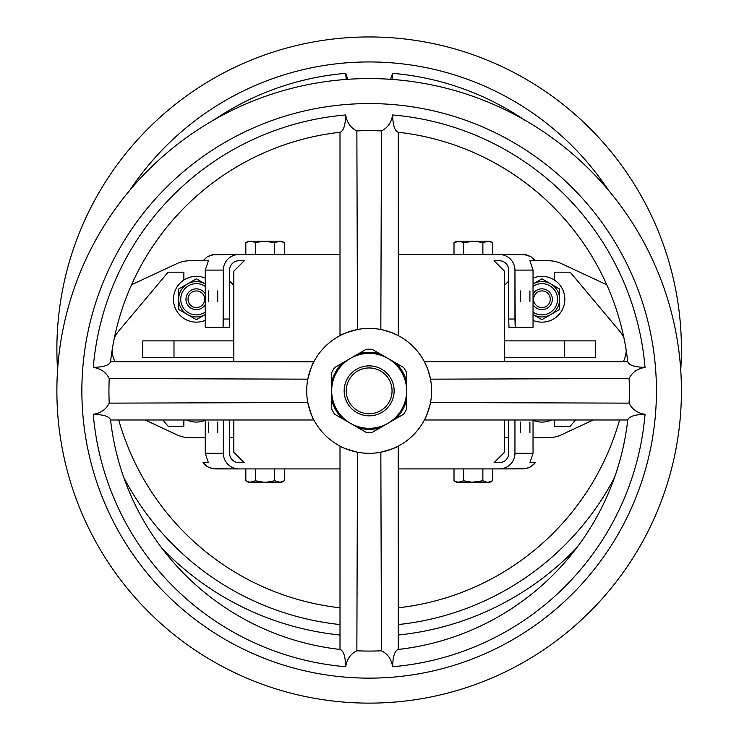 <?xml version="1.0" encoding="UTF-8"?>
<svg xmlns="http://www.w3.org/2000/svg" width="739" height="739" viewBox="0 0 739 739"><rect width="100%" height="100%" fill="white"/><g stroke="black" fill="none" stroke-linecap="round" stroke-linejoin="round"><path stroke-width="1.11" d="M499.324 462.669L494.058 462.669L504.469 452.259L504.469 419.992L504.469 452.259L494.058 462.669L499.324 462.669A9.376 9.367 0 0 0 508.7 453.303A9.376 9.367 0 0 1 499.324 462.669M529.918 462.669L535.295 462.669L533.983 464.24L529.05 467.704L524.2 468.886L398.293 468.914L499.324 468.914A15.621 15.611 180 0 0 514.944 453.303L514.944 419.992L514.944 453.303A15.621 15.611 180 0 1 499.324 468.914L525.198 468.785L530.842 466.78L535.295 462.669L529.918 462.669L533.041 453.303L533.041 419.992L533.041 453.303L529.918 462.669M244.249 462.669L238.974 462.669A9.376 9.367 180 0 1 229.607 453.303L229.607 419.992L229.607 453.303A9.376 9.367 180 0 0 238.974 462.669L244.249 462.669L238.974 462.669L244.249 462.669L233.838 452.259L244.249 462.669M203.013 462.669L208.389 462.669L205.266 453.303L223.363 453.303A15.621 15.611 -0 0 0 238.983 468.914L340.005 468.914L340.005 607.8L340.005 468.914L215.104 468.914L209.257 467.704L205.811 465.616L203.013 462.669L208.389 462.669L205.266 453.303L223.363 453.303L223.363 419.992L223.363 453.303A15.621 15.611 -0 0 0 238.983 468.914L213.109 468.785L207.465 466.78L203.013 462.669M392.049 390.848A22.9 22.9 0 0 1 369.149 413.748A22.9 22.9 0 0 1 346.249 390.848A22.9 22.9 0 0 1 369.149 367.948A22.9 22.9 0 0 1 392.049 390.848A22.9 22.9 0 0 1 369.149 413.748A22.9 22.9 0 0 1 346.249 390.848A22.9 22.9 0 0 1 369.149 367.948A22.9 22.9 0 0 1 392.049 390.848M369.149 365.87A24.978 24.978 0 0 1 390.783 403.346A24.978 24.978 0 0 1 347.515 403.346A24.978 24.978 0 0 1 369.149 365.87A24.978 24.978 0 0 1 390.783 403.346A24.978 24.978 0 0 1 347.515 403.346A24.978 24.978 0 0 1 369.149 365.87M223.363 270.104A15.621 15.611 0 0 1 238.983 254.493L212.121 254.798L207.465 256.636L203.013 260.738L207.465 256.636L214.107 254.53L340.005 254.493L238.983 254.493A15.621 15.611 0 0 0 223.363 270.104L223.363 319.026L229.607 319.026L229.321 327.359L223.076 327.359L223.363 319.026L229.607 319.026L229.607 270.104A9.376 9.367 180 0 1 238.974 260.738L244.249 260.738L233.838 271.148L233.838 361.704L233.838 271.148L244.249 260.738L238.974 260.738A9.376 9.367 180 0 0 229.607 270.104L229.321 327.359L223.076 327.359L223.363 270.104L205.266 270.104L208.389 260.738L189.988 260.738A31.223 31.223 0 0 0 176.797 263.666L131.533 284.774L176.797 263.666A31.223 31.223 0 0 1 189.988 260.738L208.389 260.738L205.266 270.104L205.266 327.359L223.076 327.359L205.266 327.359L205.266 270.104L223.363 270.104M561.511 434.763L593.186 419.992L561.511 434.763A31.223 31.223 0 0 1 548.31 437.691A31.223 31.223 0 0 0 561.511 434.763M308.154 377.435C310.999 367.874 312.911 362.627 313.918 361.704C312.763 362.683 310.722 368.502 307.803 379.162A62.455 62.455 0 0 1 380.834 329.502L381.444 130.923C387.689 127.865 391.411 122.554 392.612 114.97C392.889 125.297 394.774 131.062 398.275 132.263L398.293 254.493L524.2 254.53L530.842 256.636L535.295 260.738L530.842 256.636L526.186 254.798L499.324 254.493A15.621 15.611 180 0 1 514.944 270.104L515.222 327.359L533.041 327.359L533.041 270.104L529.918 260.738L548.31 260.738A31.223 31.223 0 0 1 561.511 263.666L606.774 284.774L561.511 263.666A31.223 31.223 0 0 0 548.31 260.738L529.918 260.738L533.041 270.104L533.041 327.359L508.977 327.359L508.7 319.026L514.944 319.026L515.222 327.359L508.977 327.359L508.7 319.026L514.944 319.026L514.944 270.104A15.621 15.611 180 0 0 499.324 254.493L398.293 254.493L398.293 132.263L398.293 335.617L397.758 335.33M145.121 419.992L176.797 434.763A31.223 31.223 0 0 0 189.988 437.691L205.266 437.691L189.988 437.691A31.223 31.223 0 0 1 176.797 434.763L145.121 419.992M494.058 260.738L499.324 260.738A9.376 9.367 -0 0 1 508.7 270.104L508.7 319.026L508.7 270.104A9.376 9.367 -0 0 0 499.324 260.738L494.058 260.738L504.469 271.148L494.058 260.738M488.331 241.173L489.957 241.173L492.479 242.632L488.331 241.173L482.863 242.632L474.567 241.173L487.001 241.173L482.863 242.632L482.863 254.493L482.863 242.632L474.567 241.173L463.621 242.632L463.621 254.493L463.621 242.632L459.482 241.173L454.005 242.632L454.005 254.493L454.005 242.632L458.152 241.173L471.907 241.173L463.621 242.632L459.482 241.173L489.957 241.173L492.479 242.632L492.479 254.493L492.479 242.632L488.331 241.173M551.479 419.992A22.9 22.9 0 0 1 533.041 420.279A22.9 22.9 0 0 0 551.479 419.992M196.362 309.659A10.411 10.411 0 0 1 187.3 294.15A10.411 10.411 0 0 1 205.266 293.854A10.411 10.411 0 0 0 187.3 294.15A10.411 10.411 0 0 0 196.362 309.659A10.411 10.411 0 0 0 205.266 304.653A10.411 10.411 0 0 1 196.362 309.659M196.362 307.581A8.323 8.323 0 0 0 203.576 295.092A8.323 8.323 0 0 0 189.156 295.092A8.323 8.323 0 0 0 196.362 307.581A8.323 8.323 0 0 0 203.576 295.092A8.323 8.323 0 0 0 189.156 295.092A8.323 8.323 0 0 0 196.362 307.581M196.362 316.948A17.699 17.699 0 0 1 179.272 294.676A17.699 17.699 0 0 1 205.211 283.933A17.699 17.699 0 0 1 205.266 283.961L205.211 283.933A17.699 17.699 0 0 1 205.266 283.961A17.699 17.699 0 0 0 205.211 283.933L205.266 283.961A17.699 17.699 0 0 0 205.211 283.933L196.362 278.825L205.211 283.933A17.699 17.699 0 0 0 187.521 283.933L196.362 278.825L187.521 283.933A17.699 17.699 0 0 1 205.211 283.933A17.699 17.699 0 0 0 179.272 294.676A17.699 17.699 0 0 0 205.266 314.546A17.699 17.699 0 0 1 205.211 314.574L196.362 319.682L178.672 309.465L178.672 289.041L187.521 283.933L178.672 289.041L178.672 309.465L196.362 319.682L205.266 314.546A17.699 17.699 0 0 1 196.362 316.948M570.203 426.237L575.441 419.992L570.203 426.237L554.435 426.237L570.203 426.237M623.319 361.704A28.1 28.1 0 0 0 626.219 350.48A28.1 28.1 0 0 1 623.319 361.704M623.984 338.148A28.1 28.1 0 0 0 619.679 331.155L570.203 272.192L554.435 272.192L554.435 280.063L554.435 272.192L570.203 272.192L619.679 331.155A28.1 28.1 0 0 1 623.984 338.148M508.7 281.097L504.469 285.337L508.7 281.097M183.872 280.063L183.872 272.192L168.104 272.192L118.628 331.155A28.1 28.1 0 0 0 114.323 338.148A28.1 28.1 0 0 1 118.628 331.155L168.104 272.192L183.872 272.192L183.872 280.063A22.9 22.9 0 0 1 205.266 278.15A22.9 22.9 0 0 0 174.413 305.77A22.9 22.9 0 0 0 196.362 322.149A22.9 22.9 0 0 1 183.872 280.063M541.936 322.149A22.9 22.9 0 0 0 564.384 294.713A22.9 22.9 0 0 0 533.041 278.15A22.9 22.9 0 0 1 564.384 294.713A22.9 22.9 0 0 1 533.041 320.356A22.9 22.9 0 0 0 541.936 322.149M533.041 314.546L541.936 319.682L550.786 314.574A17.699 17.699 0 0 0 559.635 299.249L559.635 289.041L550.786 283.933A17.699 17.699 0 0 1 541.936 316.948A17.699 17.699 0 0 1 533.041 314.546L541.936 319.682L559.635 309.465L559.635 289.041L541.936 278.825L533.041 283.961A17.699 17.699 0 0 1 559.035 303.831A17.699 17.699 0 0 1 533.041 314.546M245.828 242.632L245.828 254.493L245.828 242.632L249.976 241.173L245.828 242.632L249.976 241.173L245.828 242.632L248.35 241.173L263.731 241.173L255.445 242.632L251.306 241.173L263.731 241.173L255.445 242.632L255.445 254.493L255.445 242.632L251.306 241.173L248.35 241.173L245.828 242.632M280.155 241.173L281.771 241.173L284.303 242.632L280.155 241.173L274.686 242.632L266.391 241.173L278.825 241.173L274.686 242.632L274.686 254.493L274.686 242.632L263.731 241.173L281.771 241.173L284.303 242.632L284.303 254.493L284.303 242.632L280.155 241.173M245.828 480.784L249.976 482.244L248.35 482.244L245.828 480.784L245.828 468.914L245.828 480.784L249.976 482.244L245.828 480.784L249.976 482.244L248.35 482.244L245.828 480.784M284.303 480.784L284.303 468.914L284.303 480.784L280.155 482.244L274.686 480.784L274.686 468.914L274.686 480.784L266.391 482.244L249.976 482.244L255.445 480.784L255.445 468.914L255.445 480.784L251.306 482.244L263.731 482.244L255.445 480.784L263.731 482.244L278.825 482.244L274.686 480.784L266.391 482.244L281.771 482.244L280.155 482.244L284.303 480.784L281.771 482.244L284.303 480.784M162.866 419.992L168.104 426.237L183.872 426.237L183.872 419.992L183.872 426.237L168.104 426.237L162.866 419.992M112.079 350.48A28.1 28.1 0 0 0 114.979 361.704A28.1 28.1 0 0 1 112.079 350.48M541.936 309.659A10.411 10.411 0 0 1 533.041 304.653A10.411 10.411 0 0 0 541.936 309.659A10.411 10.411 0 0 0 551.008 294.15A10.411 10.411 0 0 0 533.041 293.854A10.411 10.411 0 0 1 551.008 294.15A10.411 10.411 0 0 1 541.936 309.659M541.936 307.581A8.323 8.323 0 0 0 549.151 295.092A8.323 8.323 0 0 0 534.731 295.092A8.323 8.323 0 0 0 541.936 307.581A8.323 8.323 0 0 0 549.151 295.092A8.323 8.323 0 0 0 534.731 295.092A8.323 8.323 0 0 0 541.936 307.581M488.331 482.244L456.526 482.244L454.005 480.784L458.152 482.244L454.005 480.784L454.005 468.914L454.005 480.784L458.152 482.244L456.526 482.244L454.005 480.784L458.152 482.244L463.621 480.784L463.621 468.914L463.621 480.784L459.482 482.244L471.907 482.244L463.621 480.784L471.907 482.244L482.863 480.784L482.863 468.914L482.863 480.784L474.567 482.244L487.001 482.244L482.863 480.784L487.001 482.244L482.863 480.784L487.001 482.244L489.957 482.244L488.331 482.244L492.479 480.784L492.479 468.914L492.479 480.784L488.331 482.244M186.828 419.992A22.9 22.9 0 0 0 205.266 420.279A22.9 22.9 0 0 1 186.828 419.992M233.838 419.992L233.838 452.259L233.838 419.992M504.469 361.704L504.469 271.148L504.469 361.704M508.7 419.992L508.7 453.303L508.7 419.992M564.319 340.891L504.469 340.891L595.542 340.891L595.542 357.547L564.319 357.547L564.319 340.891L595.542 340.891L595.542 357.547L564.319 357.547L564.319 340.891M233.838 340.891L173.988 340.891L173.988 357.547L233.838 357.547L142.756 357.547L142.756 340.891L173.988 340.891L173.988 357.547L142.756 357.547L142.756 340.891L233.838 340.891M504.469 357.547L564.319 357.547L504.469 357.547M208.407 432.491L208.407 422.08L208.407 432.491M529.9 422.08L529.9 432.491L529.9 422.08M205.266 320.356A22.9 22.9 0 0 1 196.362 322.149A22.9 22.9 0 0 0 205.266 320.356M554.435 419.992L554.435 426.237L554.435 419.992M233.838 285.337L229.607 281.097L233.838 285.337M217.7 290.926L217.7 301.336L217.7 290.926M529.9 301.336L529.9 290.926L529.9 301.336M520.607 301.336L520.607 290.926L520.607 301.336M217.7 432.491L217.7 422.08L217.7 432.491M520.607 422.08L520.607 432.491L520.607 422.08M208.407 301.336L208.407 290.926L208.407 301.336M205.266 419.992L205.266 453.303L205.266 419.992M229.607 437.691L233.838 437.691L229.607 437.691M504.469 437.691L508.7 437.691L504.469 437.691M533.041 437.691L548.31 437.691L533.041 437.691M406.626 390.848L406.626 381.961A38.511 38.511 0 0 0 395.587 362.849L372.17 349.325A41.633 41.633 0 0 0 366.138 349.325L334.702 367.477A41.633 41.633 0 0 0 331.682 372.705L331.682 409A41.633 41.633 0 0 0 334.702 414.228L358.119 427.752A38.511 38.511 0 0 0 380.188 427.752L395.587 418.856A38.511 38.511 0 0 0 406.626 399.744L406.626 390.848A37.467 37.467 0 0 1 369.149 428.324A37.467 37.467 0 0 1 331.682 390.848A37.467 37.467 0 0 1 369.149 353.381A37.467 37.467 0 0 1 406.626 390.848A37.467 37.467 0 0 1 369.149 428.324A37.467 37.467 0 0 1 331.682 390.848A37.467 37.467 0 0 1 369.149 353.381A37.467 37.467 0 0 1 406.626 390.848M406.626 381.961L406.626 372.705A41.633 41.633 0 0 0 403.605 367.477L395.587 362.849M395.587 418.856L403.605 414.228A41.633 41.633 0 0 0 406.626 409L406.626 399.744M342.711 362.849A38.511 38.511 0 0 0 331.682 381.961M380.188 353.953A38.511 38.511 0 0 0 358.119 353.953M331.682 399.744A38.511 38.511 0 0 0 342.711 418.856M358.119 427.752L366.138 432.38A41.633 41.633 0 0 0 372.17 432.38L380.188 427.752M398.21 446.134L398.293 649.433A260.22 260.22 0 0 0 627.744 419.974L424.389 419.992L627.734 419.992C628.935 416.473 634.699 414.588 645.036 414.311C637.452 413.11 632.141 409.388 629.083 403.134L430.504 402.533A62.455 62.455 0 0 1 380.834 452.203C391.494 449.284 397.314 447.243 398.293 446.088L398.275 649.442C394.783 650.625 392.899 656.389 392.612 666.735C391.402 659.133 387.679 653.821 381.444 650.782A260.22 260.22 0 0 1 356.863 650.782C350.619 653.839 346.896 659.151 345.686 666.735C345.418 656.398 343.533 650.634 340.032 649.442L340.005 446.088L340.005 649.433M110.573 419.992L110.564 419.974A260.22 260.22 0 0 0 340.032 649.442A260.22 260.22 0 0 1 110.564 419.974C109.381 416.482 103.617 414.597 93.271 414.311C100.873 413.101 106.185 409.378 109.224 403.134L307.803 402.533C310.722 413.193 312.763 419.013 313.918 419.992L110.573 419.992L313.918 419.992L313.401 418.995M424.389 361.704L627.734 361.704L424.389 361.704L424.907 362.71M355.736 451.843C346.175 449.007 340.928 447.086 340.005 446.088L340.55 446.365M340.162 446.162L340.005 446.088C340.984 447.243 346.803 449.284 357.473 452.203L356.863 650.782M430.144 404.27C427.308 413.831 425.387 419.078 424.389 419.992L424.666 419.456M427.124 367.625L427.456 368.465M427.899 369.657L430.144 377.435M382.571 329.853L391.337 332.467M397.36 335.127L398.293 335.617L398.293 132.263A260.22 260.22 0 0 1 627.744 361.731C628.926 365.223 634.69 367.107 645.036 367.385C637.434 368.604 632.122 372.327 629.083 378.562L430.504 379.162L428.768 372.244M381.444 650.782L380.834 452.203A62.455 62.455 0 0 1 307.803 379.162L109.224 378.562C106.167 372.317 100.855 368.585 93.271 367.385C103.608 367.117 109.372 365.223 110.564 361.731A260.22 260.22 0 0 1 340.032 132.263C343.524 131.08 345.409 125.316 345.686 114.97C346.905 122.572 350.628 127.884 356.863 130.923L357.473 329.502C346.803 332.421 340.984 334.453 340.005 335.617L340.005 132.263L340.005 335.617L341.012 335.1M345.926 332.883L346.767 332.55M348.051 332.07L355.736 329.853M110.564 361.731L313.918 361.704L313.632 362.249M313.835 361.861L110.573 361.704M311.184 414.08L310.851 413.24M310.362 411.928L308.154 404.27M397.711 335.312L390.635 332.208M380.834 329.502A62.455 62.455 0 0 1 430.504 402.533M427.308 368.077L424.509 361.944M629.083 378.562A260.22 260.22 0 0 1 629.083 403.134M356.863 130.923A260.22 260.22 0 0 1 381.444 130.923M109.224 403.134A260.22 260.22 0 0 1 109.224 378.562M681.423 390.848A312.264 312.264 0 0 0 213.017 120.42A312.264 312.264 0 0 0 213.017 661.285A312.264 312.264 0 0 0 681.423 390.848M533.041 283.961A17.699 17.699 0 0 1 550.786 283.933L541.936 278.825L533.041 283.961M550.786 314.574A17.699 17.699 0 0 0 559.635 299.249L559.635 309.465L550.786 314.574M398.293 607.8L398.293 468.914L398.293 607.8A260.22 260.22 0 0 0 619.559 419.992M346.231 79.424L345.686 73.337L347.764 79.322M390.543 79.322L392.612 73.337L392.076 79.424M680.721 370.036A312.264 312.264 0 0 0 369.149 36.95A312.264 312.264 0 0 0 57.577 370.036M118.739 419.992A260.22 260.22 0 0 0 340.005 607.8A260.22 260.22 0 0 1 118.739 419.992M196.362 314.869A15.611 15.611 0 0 0 205.266 312.08A15.611 15.611 0 0 1 181.461 294.593A15.611 15.611 0 0 1 205.266 286.427A15.611 15.611 0 0 0 181.461 294.593A15.611 15.611 0 0 0 196.362 314.869M514.944 453.303L533.041 453.303L514.944 453.303M541.936 314.869A15.611 15.611 0 0 0 556.836 294.593A15.611 15.611 0 0 0 533.041 286.427A15.611 15.611 0 0 1 556.836 294.593A15.611 15.611 0 0 1 533.041 312.08A15.611 15.611 0 0 0 541.936 314.869M533.041 270.104L514.944 270.104L533.041 270.104M398.275 649.442A260.22 260.22 0 0 0 627.744 419.974M93.271 414.311A276.876 276.876 0 0 0 345.686 666.735M656.435 390.848A287.286 287.286 0 0 0 225.515 142.054A287.286 287.286 0 0 0 225.515 639.651A287.286 287.286 0 0 0 656.435 390.848M345.686 114.97A276.876 276.876 0 0 0 93.271 367.385M645.036 367.385A276.876 276.876 0 0 0 392.612 114.97M392.612 666.735A276.876 276.876 0 0 0 645.036 414.311M345.686 73.337A276.876 276.876 0 0 0 214.365 119.644M398.293 635.013A287.286 287.286 0 0 0 576.586 547.969M608.391 190.172A287.286 287.286 0 0 0 129.916 190.172M161.721 547.969A287.286 287.286 0 0 0 340.005 635.013M523.942 119.644A276.876 276.876 0 0 0 392.612 73.337M398.293 624.557A276.876 276.876 0 0 0 614.543 477.449M123.764 477.449A276.876 276.876 0 0 0 340.005 624.557M456.526 241.173L454.005 242.632L456.526 241.173M489.957 482.244L492.479 480.784L489.957 482.244"/></g></svg>
